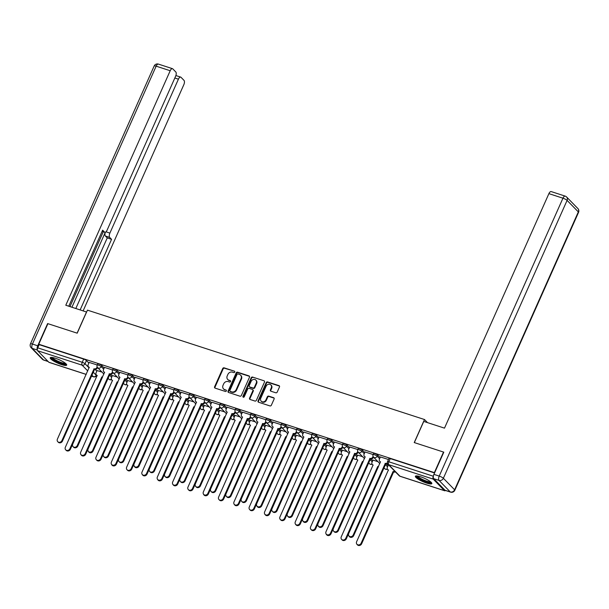 <?xml version="1.0" encoding="UTF-8"?>
<svg xmlns="http://www.w3.org/2000/svg" width="609" height="609" viewBox="0 0 609 609"><rect width="100%" height="100%" fill="white"/><g stroke="black" fill="none" stroke-linecap="round" stroke-linejoin="round"><path stroke-width="0.91" d="M234.747 372.099A0.792 0.693 -44.3 0 0 234.389 371.17L224.135 367.844A1.134 0.99 -44.3 0 0 222.719 368.544L214.596 386.791A1.134 0.99 -44.3 0 0 215.106 388.123L225.353 391.45A0.792 0.693 -44.3 0 0 226.243 390.186A0.792 0.693 -44.3 0 0 225.985 390.026L224.66 389.6A3.631 3.159 -44.3 0 1 223.511 388.885A3.631 3.159 -44.3 0 1 223.023 385.352L223.701 383.83A3.631 3.159 -44.3 0 1 228.23 381.584L229.555 382.018A0.792 0.693 -44.3 0 0 230.187 380.595L228.862 380.168A3.631 3.159 -44.3 0 1 227.705 379.453A3.631 3.159 -44.3 0 1 227.218 375.92L227.895 374.398A3.631 3.159 -44.3 0 1 232.425 372.152L233.757 372.586A0.792 0.693 -44.3 0 0 234.747 372.099M234.389 371.17L224.538 368.247A1.134 0.99 -44.3 0 0 223.122 368.947L214.992 387.202A1.134 0.99 -44.3 0 0 214.985 388.07M225.985 390.026L224.66 389.6M230.187 380.595L230.583 381.006A0.792 0.693 -44.3 0 0 230.583 381.006L228.862 380.168M55.358 358.252A9.013 1.85 -156 0 0 50.227 357.765A9.013 1.85 -156 0 0 61.555 364.608A9.013 1.85 -156 0 0 66.693 365.096A9.013 1.85 -156 0 0 55.358 358.252M420.499 476.756A9.013 1.85 -156 0 0 415.368 476.268A9.013 1.85 -156 0 0 426.696 483.112A9.013 1.85 -156 0 0 431.834 483.599A9.013 1.85 -156 0 0 420.499 476.756M275.786 392.782A1.134 0.99 -44.3 0 0 277.202 392.082L279.485 386.966A1.134 0.99 -44.3 0 0 278.968 385.634L267.587 381.942A1.134 0.99 -44.3 0 0 266.171 382.642L258.049 400.897A1.134 0.99 -44.3 0 0 258.559 402.222L269.939 405.914A1.134 0.99 -44.3 0 0 271.355 405.213L274.111 399.032A1.134 0.99 -44.3 0 0 273.601 397.7L268.729 396.124A1.134 0.99 -44.3 0 0 267.313 396.824L265.943 399.892A3.03 2.642 -44.3 0 1 261.192 401.171A3.03 2.642 -44.3 0 1 260.781 398.217L266.133 386.197A3.03 2.642 -44.3 0 1 270.883 384.918A3.03 2.642 -44.3 0 1 271.294 387.872L270.404 389.874A1.134 0.99 -44.3 0 0 270.914 391.206L275.786 392.782M38.763 344.23L47.913 323.676L77.198 333.176L87.452 310.141L424.488 419.525L414.234 442.56L443.519 452.061L434.362 472.622L38.763 344.23L39.159 344.641L37.735 347.838L82.245 362.286A2.314 0.472 24 0 1 85.009 363.74L89.097 367.935M249.484 377.23A1.134 0.99 -44.3 0 0 248.974 375.898L237.594 372.206A1.134 0.99 -44.3 0 0 236.178 372.906L228.048 391.161A1.134 0.99 -44.3 0 0 228.565 392.485L239.946 396.185A1.134 0.99 -44.3 0 0 241.362 395.477L249.484 377.23M252.59 377.078L263.971 380.77A1.134 0.99 -44.3 0 1 264.481 382.094L256.359 400.349A1.134 0.99 -44.3 0 1 254.943 401.049L250.071 399.466A1.134 0.99 -44.3 0 1 249.561 398.141L252.857 390.742A1.134 0.99 -44.3 0 0 252.339 389.41L249.111 388.359A1.134 0.99 -44.3 0 0 247.696 389.067L244.262 396.771A0.792 0.693 -44.3 0 1 242.915 396.33L251.174 377.778A1.134 0.99 -44.3 0 1 252.59 377.078L263.971 380.77M433.387 476.116L433.334 476.23A2.314 1.035 108 0 0 433.212 479.108L444.448 490.641A2.314 1.035 108 0 0 444.654 490.77A2.314 1.035 108 0 0 445.445 490.466M39.159 344.641L83.669 359.082A2.314 0.472 24 0 1 86.432 360.536L88.861 363.033M95.126 369.457L96.808 371.178M86.204 374.436L49.055 362.378A2.314 1.035 -72 0 1 48.849 362.248L37.606 350.723A2.314 1.035 -72 0 1 37.735 347.838M112.543 369.96L104.466 367.394M117.331 377.085L112.406 375.54M127.875 374.931L119.798 372.365M132.663 382.056L127.738 380.511M143.206 379.909L135.122 377.344M147.995 387.035L143.069 385.489M158.53 384.88L150.453 382.315M163.319 392.006L158.393 390.46M173.862 389.859L165.785 387.294M178.65 396.984L173.725 395.439M189.186 394.83L181.109 392.265M193.982 401.955L189.056 400.41M204.517 399.809L196.441 397.243M209.306 406.934L204.38 405.388M219.849 404.779L211.765 402.214M224.637 411.905L219.712 410.359M235.173 409.758L227.096 407.193M239.969 416.883L235.036 415.338M250.505 414.729L242.428 412.164M255.293 421.854L250.368 420.309M265.836 419.708L257.752 417.142M270.624 426.833L265.699 425.288M281.16 424.679L273.083 422.113M285.956 431.804L281.023 430.259M296.492 429.657L288.415 427.092M301.28 436.782L296.355 435.237M311.823 434.628L303.739 432.063M316.611 441.753L311.686 440.208M327.147 439.607L319.07 437.041M331.935 446.732L327.01 445.187M342.479 444.578L334.402 442.012M347.267 451.703L342.342 450.158M357.803 449.556L349.726 446.991M362.599 456.681L357.673 455.136M373.134 454.535L365.057 451.962M377.923 461.652L372.997 460.115M388.466 459.506L380.381 456.94M388.961 465.238L388.329 465.086M377.679 455.06L377.177 456.194A2.314 0.472 24 0 0 374.9 454.915A2.314 0.472 24 0 0 373.096 454.619L373.606 453.484A2.314 0.472 -156 0 1 375.403 453.781A2.314 0.472 -156 0 1 377.679 455.06L380.115 457.557M386.372 463.974L388.055 465.702M362.347 450.081L361.845 451.223A2.314 0.472 24 0 0 359.569 449.944A2.314 0.472 24 0 0 357.765 449.64L358.275 448.506A2.314 0.472 -156 0 1 360.079 448.803A2.314 0.472 -156 0 1 362.347 450.081L364.783 452.578M371.041 459.003L372.723 460.724M347.023 445.11L346.513 446.245A2.314 0.472 24 0 0 344.237 444.966A2.314 0.472 24 0 0 342.441 444.669L342.943 443.535A2.314 0.472 -156 0 1 344.747 443.832A2.314 0.472 -156 0 1 347.023 445.11L349.452 447.607M355.717 454.025L357.399 455.753M331.692 440.132L331.189 441.274A2.314 0.472 24 0 0 328.913 439.995A2.314 0.472 24 0 0 327.109 439.69L327.619 438.556A2.314 0.472 -156 0 1 329.416 438.853A2.314 0.472 -156 0 1 331.692 440.132L334.128 442.629M340.385 449.054L342.068 450.774M316.36 435.161L315.858 436.295A2.314 0.472 24 0 0 313.582 435.016A2.314 0.472 24 0 0 311.785 434.719L312.288 433.585A2.314 0.472 -156 0 1 314.092 433.882A2.314 0.472 -156 0 1 316.36 435.161L318.796 437.658M325.054 444.075L326.736 445.803M301.036 430.182L300.526 431.324A2.314 0.472 24 0 0 298.258 430.038A2.314 0.472 24 0 0 296.454 429.741L296.956 428.607A2.314 0.472 -156 0 1 298.76 428.903A2.314 0.472 -156 0 1 301.036 430.182L303.465 432.679M309.73 439.104L311.412 440.825M285.705 425.211L285.202 426.346A2.314 0.472 24 0 0 282.926 425.067A2.314 0.472 24 0 0 281.122 424.77L281.632 423.636A2.314 0.472 -156 0 1 283.429 423.933A2.314 0.472 -156 0 1 285.705 425.211L288.141 427.701M294.398 434.126L296.081 435.854M270.381 420.233L269.871 421.375A2.314 0.472 24 0 0 267.595 420.088A2.314 0.472 24 0 0 265.798 419.791L266.3 418.657A2.314 0.472 -156 0 1 268.105 418.954A2.314 0.472 -156 0 1 270.381 420.233L272.809 422.73M279.074 429.155L280.749 430.875M255.049 415.262L254.539 416.396A2.314 0.472 24 0 0 252.271 415.117A2.314 0.472 24 0 0 250.466 414.82L250.969 413.686A2.314 0.472 -156 0 1 252.773 413.983A2.314 0.472 -156 0 1 255.049 415.262L257.478 417.751M263.743 424.176L265.425 425.904M239.718 410.283L239.215 411.425A2.314 0.472 24 0 0 236.939 410.139A2.314 0.472 24 0 0 235.135 409.842L235.645 408.708A2.314 0.472 -156 0 1 237.441 409.004A2.314 0.472 -156 0 1 239.718 410.283L242.154 412.78M248.411 419.205L250.093 420.926M224.394 405.312L223.884 406.447A2.314 0.472 24 0 0 221.607 405.168A2.314 0.472 24 0 0 219.811 404.871L220.313 403.729A2.314 0.472 -156 0 1 222.118 404.033A2.314 0.472 -156 0 1 224.394 405.312L226.822 407.802M233.087 414.227L234.769 415.955M209.062 400.334L208.552 401.468A2.314 0.472 24 0 0 206.284 400.189A2.314 0.472 24 0 0 204.479 399.892L204.982 398.758A2.314 0.472 -156 0 1 206.786 399.055A2.314 0.472 -156 0 1 209.062 400.334L211.49 402.831M217.756 409.256L219.438 410.976M193.731 395.363L193.228 396.497A2.314 0.472 24 0 0 190.952 395.218A2.314 0.472 24 0 0 189.148 394.921L189.658 393.779A2.314 0.472 -156 0 1 191.454 394.084A2.314 0.472 -156 0 1 193.731 395.363L196.167 397.852M202.424 404.277L204.106 406.005M178.407 390.384L177.897 391.518A2.314 0.472 24 0 0 175.62 390.24A2.314 0.472 24 0 0 173.824 389.943L174.326 388.808A2.314 0.472 -156 0 1 176.13 389.105A2.314 0.472 -156 0 1 178.407 390.384L180.835 392.881M187.1 399.306L188.782 401.026M163.075 385.413L162.573 386.548A2.314 0.472 24 0 0 160.296 385.269A2.314 0.472 24 0 0 158.492 384.972L159.002 383.83A2.314 0.472 -156 0 1 160.799 384.134A2.314 0.472 -156 0 1 163.075 385.413L165.511 387.903M171.768 394.327L173.451 396.056M147.743 380.435L147.241 381.569A2.314 0.472 24 0 0 144.965 380.29A2.314 0.472 24 0 0 143.161 379.993L143.671 378.859A2.314 0.472 -156 0 1 145.475 379.156A2.314 0.472 -156 0 1 147.743 380.435L150.179 382.932M156.437 389.357L158.119 391.077M132.419 375.464L131.909 376.598A2.314 0.472 24 0 0 129.633 375.319A2.314 0.472 24 0 0 127.837 375.022L128.339 373.88A2.314 0.472 -156 0 1 130.143 374.185A2.314 0.472 -156 0 1 132.419 375.464L134.848 377.953M141.113 384.378L142.795 386.106M117.088 370.485L116.585 371.619A2.314 0.472 24 0 0 114.309 370.341A2.314 0.472 24 0 0 112.505 370.044L113.015 368.909A2.314 0.472 -156 0 1 114.812 369.206A2.314 0.472 -156 0 1 117.088 370.485L119.524 372.982M125.781 379.407L127.464 381.127M101.756 365.514L101.254 366.648A2.314 0.472 24 0 0 98.978 365.37A2.314 0.472 24 0 0 97.181 365.073L97.684 363.931A2.314 0.472 -156 0 1 99.488 364.235A2.314 0.472 -156 0 1 101.756 365.514L104.192 368.003M110.457 374.428L112.132 376.156M424.488 419.525L427.526 422.638M97.219 364.981L89.135 362.416M102.007 372.107L97.082 370.561M434.552 472.957L390.247 458.585A2.314 0.472 -156 0 0 388.93 458.455L387.507 461.66A2.314 0.472 24 0 1 388.824 461.782L433.334 476.23M227.705 379.453L228.101 379.864A3.631 3.159 -44.3 0 0 229.258 380.572M223.511 388.885L223.906 389.296A3.631 3.159 -44.3 0 0 225.056 390.004M249.5 376.362A1.134 0.99 -44.3 0 0 249.37 376.309L237.99 372.617A1.134 0.99 -44.3 0 0 236.574 373.317L228.444 391.564A1.134 0.99 -44.3 0 0 228.436 392.432M238.02 373.972A0.792 0.693 -44.3 0 0 237.03 374.459L229.898 390.483A0.792 0.693 -44.3 0 0 230.255 391.412L231.656 391.869A3.631 3.159 -44.3 0 0 236.185 389.623L241.065 378.669A3.631 3.159 -44.3 0 0 240.57 375.136A3.631 3.159 -44.3 0 0 239.421 374.428L238.02 373.972M230.004 391.26L230.4 391.663A0.792 0.693 -44.3 0 0 230.651 391.823L230.255 391.412M240.57 375.136L240.974 375.547A3.631 3.159 -44.3 0 1 241.461 379.08L236.581 390.034A3.631 3.159 -44.3 0 1 232.052 392.272L230.651 391.823M252.705 389.631L253.1 390.042A1.134 0.99 -44.3 0 1 253.253 391.145L249.956 398.545A1.134 0.99 -44.3 0 0 249.941 399.413M252.986 377.481A1.134 0.99 -44.3 0 0 251.57 378.181L243.311 396.741A0.792 0.693 -44.3 0 0 243.265 397.258M256.275 383.061A3.03 2.642 -44.3 0 0 255.864 380.1A3.03 2.642 -44.3 0 0 251.114 381.386L249.226 385.619A1.134 0.99 -44.3 0 0 249.743 386.943L252.971 387.994A1.134 0.99 -44.3 0 0 254.387 387.294L256.275 383.061L256.671 383.464A3.03 2.642 -44.3 0 0 256.26 380.511L255.864 380.1M249.378 386.723L249.781 387.126A1.134 0.99 -44.3 0 0 250.139 387.354L249.743 386.943M256.671 383.464L254.783 387.697A1.134 0.99 -44.3 0 1 253.367 388.397L250.139 387.354M270.883 384.918L271.287 385.33A3.03 2.642 -44.3 0 1 271.69 388.283L270.799 390.285A1.134 0.99 -44.3 0 0 270.792 391.153M261.192 401.171L261.588 401.575A3.03 2.642 -44.3 0 0 266.339 400.296L265.943 399.892M274.119 398.164A1.134 0.99 -44.3 0 0 273.997 398.111L269.125 396.528A1.134 0.99 -44.3 0 0 267.709 397.228L266.339 400.296M279.493 386.098A1.134 0.99 -44.3 0 0 279.364 386.045L267.983 382.353A1.134 0.99 -44.3 0 0 266.567 383.053L258.444 401.301A1.134 0.99 -44.3 0 0 258.429 402.168M102.396 377.473L101.985 376.979A2.314 2.01 -44.3 0 0 102.571 377.07M97.105 370.516L96.123 372.708A2.314 2.01 -44.3 0 0 97.174 375.41L65.353 447.257A2.657 2.314 -44.3 0 0 69.875 448.726L101.84 376.925M102.358 377.458L70.385 449.252A2.657 2.314 135.7 0 1 66.229 450.378L65.711 449.845M97.212 375.707A2.314 2.01 135.7 0 1 96.953 375.487L96.435 374.961M89.158 362.37L88.183 364.563A2.314 2.01 -44.3 0 0 89.226 367.265L57.406 439.112A2.657 2.314 -44.3 0 0 61.928 440.581L94.045 368.826A2.314 2.01 -44.3 0 0 96.93 367.402L97.44 367.927A2.314 2.01 135.7 0 1 94.555 369.358L62.445 441.106A2.657 2.314 135.7 0 1 58.281 442.225L57.764 441.7M89.264 367.562A2.314 2.01 135.7 0 1 89.005 367.341L88.495 366.816M97.151 366.892L96.93 367.402M93.893 368.78L94.41 369.313M117.727 382.444L117.316 381.95A2.314 2.01 -44.3 0 0 117.902 382.049M112.429 375.494L111.455 377.687A2.314 2.01 -44.3 0 0 112.498 380.389L80.677 452.236A2.657 2.314 -44.3 0 0 85.199 453.697L117.164 381.904M117.682 382.429L85.717 454.23A2.657 2.314 135.7 0 1 81.553 455.349L81.035 454.824M112.536 380.678A2.314 2.01 135.7 0 1 112.284 380.465L111.767 379.932M133.051 387.423L132.64 386.928A2.314 2.01 -44.3 0 0 133.234 387.019M127.761 380.465L126.786 382.658A2.314 2.01 -44.3 0 0 127.829 385.36L96.009 457.207A2.657 2.314 -44.3 0 0 100.531 458.676L132.496 386.875M133.013 387.408L101.048 459.201A2.657 2.314 135.7 0 1 96.884 460.328L96.367 459.795M127.867 385.657A2.314 2.01 135.7 0 1 127.608 385.436L127.091 384.911M86.607 312.044L65.795 305.238L170.2 70.735L156.148 66.175L32.422 344.062L37.728 345.79L47.616 323.577L77.099 333.146L86.524 311.968M105.989 231.831L109.894 233.095L178.422 79.17L174.836 78.005M109.894 233.095A3.464 1.553 108 0 0 109.704 237.411L105.38 236.01A3.464 1.553 -72 0 1 105.342 232.25M80.152 309.897L111.569 239.329L109.704 237.411M83.129 310.864L183.819 84.712A3.464 1.553 108 0 0 184.009 80.388L180.995 77.29A3.464 1.553 108 0 0 180.683 77.092A3.464 1.553 108 0 0 178.422 79.17M102.122 231.306L104.497 232.075A3.464 1.553 108 0 0 104.809 232.273A3.464 1.553 108 0 0 107.07 230.202L175.605 76.277A3.464 1.553 108 0 0 175.788 71.953L172.773 68.863A3.464 1.553 108 0 0 172.461 68.665A3.464 1.553 108 0 0 170.2 70.735M104.497 232.075L102.632 230.164L68.779 306.205M37.728 345.79A3.464 1.553 108 0 0 37.316 349.764M71.931 307.233L105.311 232.265M69.966 306.593L103.279 231.778M75.828 308.497L107.245 237.929L105.38 236.01M107.245 237.929L111.569 239.329M433.737 478.689L444.973 490.215L450.279 491.943L439.043 480.41L433.737 478.689A3.464 1.553 -72 0 1 433.92 474.365L443.809 452.16L414.333 442.591L423.765 421.413L444.494 428.142L548.899 193.639A3.464 1.553 -72 0 1 551.16 191.569L565.213 196.128A3.464 1.553 108 0 0 562.952 198.199L548.899 193.639M450.591 492.141A3.464 3.464 0 0 0 454.824 490.253A3.464 0.708 -156 0 0 454.611 489.796L578.329 211.909L567.093 200.384L443.367 478.271L454.611 489.796A3.464 3.015 -44.3 0 1 450.279 491.943A3.464 1.553 108 0 0 450.591 492.141L445.286 490.412A3.464 1.553 -72 0 1 444.973 490.215M65.955 363.756A7.795 1.599 24 0 1 59.918 362.789A7.795 1.599 24 0 1 52.191 358.45A7.795 1.599 24 0 1 51.712 357.407M52.488 357.506A7.224 1.477 -156 0 0 52.914 358.092A7.224 1.477 -156 0 0 59.309 361.807A7.224 1.477 -156 0 0 65.369 363.246M50.699 357.453A8.952 1.835 -156 0 0 51.209 358.13A8.952 1.835 -156 0 0 59.065 362.705A8.952 1.835 -156 0 0 66.609 364.532M431.096 482.259A7.795 1.599 24 0 1 425.059 481.293A7.795 1.599 24 0 1 417.332 476.954A7.795 1.599 24 0 1 416.853 475.911M417.622 476.01A7.224 1.477 -156 0 0 418.056 476.596A7.224 1.477 -156 0 0 424.443 480.311A7.224 1.477 -156 0 0 430.51 481.749M415.84 475.956A8.952 1.835 -156 0 0 416.35 476.634A8.952 1.835 -156 0 0 424.207 481.209A8.952 1.835 -156 0 0 431.743 483.036M104.489 367.341L103.507 369.534A2.314 2.01 -44.3 0 0 104.558 372.244L72.737 444.083A2.657 2.314 -44.3 0 0 77.259 445.552L109.369 373.804A2.314 2.01 -44.3 0 0 112.254 372.373L112.772 372.906A2.314 2.01 135.7 0 1 109.886 374.329L77.777 446.085A2.657 2.314 135.7 0 1 73.613 447.204L73.095 446.671M104.596 372.533A2.314 2.01 135.7 0 1 104.337 372.32L103.819 371.787M112.482 371.871L112.254 372.373M109.224 373.759L109.742 374.284M119.813 372.32L118.839 374.512A2.314 2.01 -44.3 0 0 119.882 377.215L88.069 449.061A2.657 2.314 -44.3 0 0 92.583 450.531L124.7 378.775A2.314 2.01 -44.3 0 0 127.585 377.352L128.103 377.877A2.314 2.01 135.7 0 1 125.218 379.308L93.101 451.056A2.657 2.314 135.7 0 1 88.937 452.175L88.427 451.65M119.92 377.511A2.314 2.01 135.7 0 1 119.668 377.291L119.151 376.765M127.814 376.842L127.585 377.352M124.556 378.729L125.066 379.262M148.383 392.394L147.972 391.899A2.314 2.01 -44.3 0 0 148.558 391.998M143.085 385.444L142.11 387.636A2.314 2.01 -44.3 0 0 143.153 390.339L111.34 462.185A2.657 2.314 -44.3 0 0 115.855 463.647L147.827 391.853M148.337 392.379L116.372 464.18A2.657 2.314 135.7 0 1 112.208 465.299L111.698 464.774M143.191 390.628A2.314 2.01 135.7 0 1 142.94 390.415L142.422 389.882M163.714 397.373L163.303 396.878A2.314 2.01 -44.3 0 0 163.89 396.969M158.416 390.415L157.442 392.607A2.314 2.01 -44.3 0 0 158.485 395.31L126.664 467.156A2.657 2.314 -44.3 0 0 131.186 468.625L163.151 396.824M163.669 397.357L131.704 469.151A2.657 2.314 135.7 0 1 127.54 470.277L127.022 469.745M158.523 395.606A2.314 2.01 135.7 0 1 158.264 395.386L157.754 394.86M179.038 402.343L178.627 401.849A2.314 2.01 -44.3 0 0 179.221 401.948M173.748 395.393L172.766 397.586A2.314 2.01 -44.3 0 0 173.816 400.288L141.996 472.135A2.657 2.314 -44.3 0 0 146.518 473.596L178.483 401.803M179 402.328L147.035 474.129A2.657 2.314 135.7 0 1 142.871 475.248L142.354 474.723M173.854 400.577A2.314 2.01 135.7 0 1 173.595 400.364L173.078 399.831M135.145 377.291L134.17 379.483A2.314 2.01 -44.3 0 0 135.213 382.193L103.393 454.032A2.657 2.314 -44.3 0 0 107.915 455.502L140.032 383.754A2.314 2.01 -44.3 0 0 142.917 382.323L143.427 382.855A2.314 2.01 135.7 0 1 140.542 384.287L108.432 456.034A2.657 2.314 135.7 0 1 104.268 457.153L103.751 456.621M135.251 382.482A2.314 2.01 135.7 0 1 134.992 382.269L134.482 381.736M143.138 381.82L142.917 382.323M139.88 383.708L140.397 384.233M150.476 382.269L149.494 384.462A2.314 2.01 -44.3 0 0 150.545 387.164L118.725 459.011A2.657 2.314 -44.3 0 0 123.246 460.48L155.356 388.725A2.314 2.01 -44.3 0 0 158.241 387.301L158.759 387.826A2.314 2.01 135.7 0 1 155.874 389.258L123.764 461.005A2.657 2.314 135.7 0 1 119.6 462.124L119.082 461.599M150.583 387.461A2.314 2.01 135.7 0 1 150.324 387.24L149.806 386.715M158.469 386.791L158.241 387.301M155.211 388.679L155.729 389.212M165.8 387.24L164.826 389.44A2.314 2.01 -44.3 0 0 165.869 392.143L134.056 463.982A2.657 2.314 -44.3 0 0 138.57 465.451L170.687 393.703A2.314 2.01 -44.3 0 0 173.573 392.272L174.09 392.805A2.314 2.01 135.7 0 1 171.205 394.236L139.088 465.984A2.657 2.314 135.7 0 1 134.924 467.103L134.406 466.57M165.907 392.432A2.314 2.01 135.7 0 1 165.656 392.219L165.138 391.686M173.801 391.77L173.573 392.272M170.535 393.658L171.053 394.183M194.37 407.322L193.959 406.827A2.314 2.01 -44.3 0 0 194.545 406.919M189.072 400.364L188.097 402.557A2.314 2.01 -44.3 0 0 189.14 405.259L157.328 477.106A2.657 2.314 -44.3 0 0 161.842 478.575L193.814 406.774M194.324 407.307L162.359 479.1A2.657 2.314 135.7 0 1 158.195 480.227L157.685 479.694M189.178 405.556A2.314 2.01 135.7 0 1 188.927 405.335L188.409 404.81M181.132 392.219L180.157 394.411A2.314 2.01 -44.3 0 0 181.2 397.114L149.38 468.96A2.657 2.314 -44.3 0 0 153.902 470.43L186.011 398.674A2.314 2.01 -44.3 0 0 188.897 397.251L189.414 397.776A2.314 2.01 135.7 0 1 186.529 399.207L154.42 470.955A2.657 2.314 135.7 0 1 150.256 472.074L149.738 471.549M181.238 397.411A2.314 2.01 135.7 0 1 180.98 397.19L180.462 396.665M189.125 396.741L188.897 397.251M185.867 398.629L186.384 399.161M209.702 412.293L209.29 411.798A2.314 2.01 -44.3 0 0 209.877 411.897M204.403 405.343L203.429 407.535A2.314 2.01 -44.3 0 0 204.472 410.238L172.651 482.084A2.657 2.314 -44.3 0 0 177.173 483.546L209.138 411.753M209.656 412.278L177.691 484.079A2.657 2.314 135.7 0 1 173.527 485.198L173.009 484.673M204.51 410.527A2.314 2.01 135.7 0 1 204.251 410.314L203.741 409.781M196.463 397.19L195.481 399.39A2.314 2.01 -44.3 0 0 196.532 402.092L164.712 473.931A2.657 2.314 -44.3 0 0 169.233 475.401L201.343 403.653A2.314 2.01 -44.3 0 0 204.228 402.222L204.746 402.755A2.314 2.01 135.7 0 1 201.861 404.186L169.744 475.934A2.657 2.314 135.7 0 1 165.587 477.053L165.069 476.52M196.57 402.382A2.314 2.01 135.7 0 1 196.311 402.168L195.793 401.636M204.457 401.719L204.228 402.222M201.198 403.607L201.716 404.132M225.026 417.272L224.614 416.777A2.314 2.01 -44.3 0 0 225.208 416.868M219.735 410.314L218.753 412.506A2.314 2.01 -44.3 0 0 219.803 415.209L187.983 487.055A2.657 2.314 -44.3 0 0 192.505 488.525L224.47 416.723M224.987 417.256L193.015 489.05A2.657 2.314 135.7 0 1 188.859 490.176L188.341 489.644M219.841 415.505A2.314 2.01 135.7 0 1 219.583 415.292L219.065 414.759M211.787 402.168L210.813 404.361A2.314 2.01 -44.3 0 0 211.856 407.063L180.036 478.91A2.657 2.314 -44.3 0 0 184.557 480.379L216.675 408.631A2.314 2.01 -44.3 0 0 219.56 407.2L220.077 407.726A2.314 2.01 135.7 0 1 217.192 409.157L185.075 480.904A2.657 2.314 135.7 0 1 180.911 482.031L180.393 481.498M211.894 407.36A2.314 2.01 135.7 0 1 211.643 407.139L211.125 406.614M219.78 406.69L219.56 407.2M216.522 408.578L217.04 409.111M240.357 422.243L239.946 421.748A2.314 2.01 -44.3 0 0 240.532 421.847M235.059 415.292L234.084 417.485A2.314 2.01 -44.3 0 0 235.127 420.187L203.315 492.034A2.657 2.314 -44.3 0 0 207.829 493.496L239.794 421.702M240.311 422.235L208.347 494.028A2.657 2.314 135.7 0 1 204.182 495.147L203.665 494.622M235.165 420.484A2.314 2.01 135.7 0 1 234.914 420.263L234.396 419.73M227.119 407.139L226.145 409.339A2.314 2.01 -44.3 0 0 227.187 412.042L195.367 483.881A2.657 2.314 -44.3 0 0 199.889 485.35L231.999 413.602A2.314 2.01 -44.3 0 0 234.884 412.171L235.401 412.704A2.314 2.01 135.7 0 1 232.516 414.135L200.407 485.883A2.657 2.314 135.7 0 1 196.243 487.002L195.725 486.469M227.226 412.331A2.314 2.01 135.7 0 1 226.967 412.118L226.449 411.585M235.112 411.669L234.884 412.171M231.854 413.557L232.372 414.082M255.681 427.221L255.27 426.726A2.314 2.01 -44.3 0 0 255.864 426.818M250.39 420.263L249.416 422.456A2.314 2.01 -44.3 0 0 250.459 425.158L218.639 497.005A2.657 2.314 -44.3 0 0 223.16 498.474L255.125 426.673M255.643 427.206L223.678 498.999A2.657 2.314 135.7 0 1 219.514 500.126L218.996 499.593M250.497 425.455A2.314 2.01 135.7 0 1 250.238 425.242L249.72 424.709M242.451 412.118L241.468 414.31A2.314 2.01 -44.3 0 0 242.519 417.013L210.699 488.86A2.657 2.314 -44.3 0 0 215.221 490.329L247.33 418.581A2.314 2.01 -44.3 0 0 250.215 417.15L250.733 417.675A2.314 2.01 135.7 0 1 247.848 419.106L215.731 490.854A2.657 2.314 135.7 0 1 211.574 491.981L211.057 491.448M242.557 417.31A2.314 2.01 135.7 0 1 242.298 417.089L241.781 416.564M250.444 416.64L250.215 417.15M247.185 418.528L247.696 419.061M271.013 432.192L270.602 431.697A2.314 2.01 -44.3 0 0 271.188 431.796M265.722 425.242L264.74 427.434A2.314 2.01 -44.3 0 0 265.79 430.137L233.97 501.983A2.657 2.314 -44.3 0 0 238.492 503.445L270.457 431.652M270.975 432.184L239.002 503.978A2.657 2.314 135.7 0 1 234.846 505.097L234.328 504.572M265.828 430.434A2.314 2.01 135.7 0 1 265.57 430.213L265.052 429.68M257.774 417.089L256.8 419.289A2.314 2.01 -44.3 0 0 257.843 421.991L226.023 493.83A2.657 2.314 -44.3 0 0 230.545 495.3L262.662 423.552A2.314 2.01 -44.3 0 0 265.547 422.121L266.057 422.654A2.314 2.01 135.7 0 1 263.172 424.085L231.062 495.833A2.657 2.314 135.7 0 1 226.898 496.952L226.381 496.419M257.881 422.281A2.314 2.01 135.7 0 1 257.622 422.067L257.112 421.535M265.768 421.618L265.547 422.121M262.509 423.506L263.027 424.031M286.344 437.171L285.933 436.676A2.314 2.01 -44.3 0 0 286.519 436.767M281.046 430.213L280.071 432.405A2.314 2.01 -44.3 0 0 281.114 435.108L249.294 506.954A2.657 2.314 -44.3 0 0 253.816 508.424L285.781 436.623M286.299 437.155L254.334 508.949A2.657 2.314 135.7 0 1 250.17 510.076L249.652 509.543M281.152 435.405A2.314 2.01 135.7 0 1 280.901 435.191L280.384 434.659M273.106 422.067L272.124 424.26A2.314 2.01 -44.3 0 0 273.175 426.962L241.354 498.809A2.657 2.314 -44.3 0 0 245.876 500.278L277.986 428.53A2.314 2.01 -44.3 0 0 280.871 427.099L281.388 427.625A2.314 2.01 135.7 0 1 278.503 429.056L246.394 500.804A2.657 2.314 135.7 0 1 242.23 501.93L241.712 501.397M273.213 427.259A2.314 2.01 135.7 0 1 272.954 427.038L272.436 426.513M281.099 426.589L280.871 427.099M277.841 428.477L278.359 429.01M301.668 442.142L301.257 441.647A2.314 2.01 -44.3 0 0 301.851 441.746M296.377 435.191L295.403 437.384A2.314 2.01 -44.3 0 0 296.446 440.086L264.626 511.933A2.657 2.314 -44.3 0 0 269.148 513.395L301.112 441.601M301.63 442.134L269.665 513.927A2.657 2.314 135.7 0 1 265.501 515.047L264.984 514.521M296.484 440.383A2.314 2.01 135.7 0 1 296.225 440.162L295.708 439.637M288.43 427.038L287.456 429.238A2.314 2.01 -44.3 0 0 288.499 431.941L256.686 503.78A2.657 2.314 -44.3 0 0 261.2 505.249L293.317 433.501A2.314 2.01 -44.3 0 0 296.202 432.07L296.72 432.603A2.314 2.01 135.7 0 1 293.835 434.034L261.718 505.782A2.657 2.314 135.7 0 1 257.554 506.901L257.044 506.376M288.537 432.23A2.314 2.01 135.7 0 1 288.285 432.017L287.768 431.484M296.431 431.568L296.202 432.07M293.173 433.456L293.683 433.981M317 447.12L316.589 446.625A2.314 2.01 -44.3 0 0 317.175 446.717M311.701 440.162L310.727 442.355A2.314 2.01 -44.3 0 0 311.778 445.065L279.957 516.904A2.657 2.314 -44.3 0 0 284.479 518.373L316.444 446.58M316.954 447.105L284.989 518.898A2.657 2.314 135.7 0 1 280.833 520.025L280.315 519.492M311.816 445.354A2.314 2.01 135.7 0 1 311.557 445.141L311.039 444.608M303.762 432.017L302.787 434.209A2.314 2.01 -44.3 0 0 303.83 436.912L272.01 508.759A2.657 2.314 -44.3 0 0 276.532 510.228L308.649 438.48A2.314 2.01 -44.3 0 0 311.534 437.049L312.044 437.582A2.314 2.01 135.7 0 1 309.159 439.005L277.049 510.753A2.657 2.314 135.7 0 1 272.885 511.88L272.368 511.347M303.868 437.209A2.314 2.01 135.7 0 1 303.609 436.988L303.099 436.463M311.755 436.539L311.534 437.049M308.497 438.427L309.014 438.96M332.331 452.091L331.92 451.596A2.314 2.01 -44.3 0 0 332.506 451.695M327.033 445.141L326.059 447.333A2.314 2.01 -44.3 0 0 327.102 450.036L295.281 521.883A2.657 2.314 -44.3 0 0 299.803 523.344L331.768 451.551M332.286 452.084L300.321 523.877A2.657 2.314 135.7 0 1 296.157 524.996L295.639 524.471M327.14 450.333A2.314 2.01 135.7 0 1 326.881 450.112L326.371 449.587M319.093 436.988L318.111 439.188A2.314 2.01 -44.3 0 0 319.162 441.89L287.341 513.737A2.657 2.314 -44.3 0 0 291.863 515.199L323.973 443.451A2.314 2.01 -44.3 0 0 326.858 442.02L327.376 442.553A2.314 2.01 135.7 0 1 324.49 443.984L292.381 515.732A2.657 2.314 135.7 0 1 288.217 516.851L287.699 516.325M319.2 442.18A2.314 2.01 135.7 0 1 318.941 441.967L318.423 441.434M327.086 441.517L326.858 442.02M323.828 443.405L324.346 443.931M347.655 457.07L347.244 456.575A2.314 2.01 -44.3 0 0 347.838 456.666M342.365 450.112L341.383 452.304A2.314 2.01 -44.3 0 0 342.433 455.014L310.613 526.854A2.657 2.314 -44.3 0 0 315.135 528.323L347.1 456.529M347.617 457.054L315.652 528.856A2.657 2.314 135.7 0 1 311.488 529.975L310.971 529.442M342.471 455.304A2.314 2.01 135.7 0 1 342.212 455.09L341.695 454.558M334.417 441.967L333.443 444.159A2.314 2.01 -44.3 0 0 334.486 446.861L302.673 518.708A2.657 2.314 -44.3 0 0 307.187 520.177L339.304 448.43A2.314 2.01 -44.3 0 0 342.189 446.998L342.707 447.531A2.314 2.01 135.7 0 1 339.822 448.955L307.705 520.703A2.657 2.314 135.7 0 1 303.541 521.829L303.031 521.296M334.524 447.158A2.314 2.01 135.7 0 1 334.272 446.937L333.755 446.412M342.418 446.488L342.189 446.998M339.152 448.376L339.67 448.909M362.987 462.041L362.576 461.546A2.314 2.01 -44.3 0 0 363.162 461.645M357.689 455.09L356.714 457.283A2.314 2.01 -44.3 0 0 357.757 459.985L325.944 531.832A2.657 2.314 -44.3 0 0 330.459 533.294L362.431 461.5M362.941 462.033L330.976 533.827A2.657 2.314 135.7 0 1 326.812 534.946L326.302 534.42M357.795 460.282A2.314 2.01 135.7 0 1 357.544 460.061L357.026 459.536M349.749 446.937L348.774 449.137A2.314 2.01 -44.3 0 0 349.817 451.84L317.997 523.687A2.657 2.314 -44.3 0 0 322.519 525.148L354.628 453.401A2.314 2.01 -44.3 0 0 357.513 451.969L358.031 452.502A2.314 2.01 135.7 0 1 355.146 453.933L323.036 525.681A2.657 2.314 135.7 0 1 318.872 526.8L318.355 526.275M349.855 452.129A2.314 2.01 135.7 0 1 349.596 451.916L349.086 451.383M357.742 451.467L357.513 451.969M354.484 453.355L355.001 453.88M378.318 467.019L377.907 466.524A2.314 2.01 -44.3 0 0 378.493 466.616M373.02 460.061L372.046 462.254A2.314 2.01 -44.3 0 0 373.089 464.964L341.268 536.803A2.657 2.314 -44.3 0 0 345.79 538.272L377.755 466.479M378.273 467.004L346.308 538.805A2.657 2.314 135.7 0 1 342.144 539.924L341.626 539.391M373.127 465.253A2.314 2.01 135.7 0 1 372.868 465.04L372.358 464.507M365.08 451.916L364.098 454.108A2.314 2.01 -44.3 0 0 365.149 456.811L333.329 528.658A2.657 2.314 -44.3 0 0 337.85 530.127L369.96 458.379A2.314 2.01 -44.3 0 0 372.845 456.948L373.363 457.481A2.314 2.01 135.7 0 1 370.478 458.904L338.36 530.652A2.657 2.314 135.7 0 1 334.204 531.779L333.686 531.246M365.187 457.108A2.314 2.01 135.7 0 1 364.928 456.887L364.41 456.362M373.073 456.438L372.845 456.948M369.815 458.326L370.333 458.859M395.424 471.868A2.314 2.01 135.7 0 1 393.749 472.028L393.231 471.495A2.314 2.01 -44.3 0 0 394.906 471.336M388.352 465.04L387.37 467.232A2.314 2.01 -44.3 0 0 388.42 469.935L356.6 541.782A2.657 2.314 -44.3 0 0 361.122 543.243L393.087 471.45M393.604 471.983L361.639 543.776A2.657 2.314 135.7 0 1 357.475 544.895L356.958 544.37M388.458 470.232A2.314 2.01 135.7 0 1 388.199 470.011L387.682 469.486M380.404 456.887L379.43 459.087A2.314 2.01 -44.3 0 0 380.473 461.789L348.66 533.636A2.657 2.314 -44.3 0 0 353.174 535.098L385.291 463.35A2.314 2.01 -44.3 0 0 387.332 462.962M387.568 463.67A2.314 2.01 135.7 0 1 385.809 463.883L353.692 535.631A2.657 2.314 135.7 0 1 349.528 536.75L349.01 536.224M380.511 462.079A2.314 2.01 135.7 0 1 380.26 461.866L379.742 461.333M385.139 463.304L385.657 463.83M433.212 479.108L388.694 464.667L399.938 476.192L444.448 490.641M86.432 360.536L85.009 363.74A2.314 2.01 -44.3 0 1 82.124 365.164L37.606 350.723M93.162 372.107L96.245 375.266A2.314 0.472 24 0 1 96.389 375.57L96.587 375.121M96.397 374.923L96.245 375.266A2.314 2.01 -44.3 0 1 93.36 376.697L91.822 375.121M87.757 370.95L82.124 365.164A2.314 1.035 -72 0 1 82.245 362.286L83.669 359.082M48.849 362.248L86.227 374.383M91.403 376.058L93.36 376.697A2.314 1.035 108 0 0 93.565 376.826A2.314 2.314 0 0 0 96.389 375.57M373.096 454.619A2.314 2.314 0 0 0 373.553 457.169A2.314 2.01 135.7 0 0 377.177 456.194L379.605 458.691M385.33 464.568L387.545 466.837M357.765 449.64A2.314 2.314 0 0 0 358.221 452.198A2.314 2.01 135.7 0 0 361.845 451.223L364.273 453.713M370.006 459.589L372.221 461.866M342.441 444.669A2.314 2.314 0 0 0 342.897 447.219A2.314 2.01 135.7 0 0 346.513 446.245L348.949 448.742M354.674 454.619L356.889 456.887M327.109 439.69A2.314 2.314 0 0 0 327.566 442.248A2.314 2.01 135.7 0 0 331.189 441.274L333.618 443.763M339.35 449.64L341.565 451.916M311.785 434.719A2.314 2.314 0 0 0 312.234 437.27A2.314 2.01 135.7 0 0 315.858 436.295L318.286 438.792M324.018 444.669L326.234 446.937M296.454 429.741A2.314 2.314 0 0 0 296.91 432.299A2.314 2.01 135.7 0 0 300.526 431.324L302.962 433.814M308.687 439.69L310.902 441.967M281.122 424.77A2.314 2.314 0 0 0 281.579 427.32A2.314 2.01 135.7 0 0 285.202 426.346L287.631 428.843M293.363 434.712L295.578 436.988M265.798 419.791A2.314 2.314 0 0 0 266.255 422.349A2.314 2.01 135.7 0 0 269.871 421.375L272.307 423.864M278.031 429.741L280.247 432.009M250.466 414.82A2.314 2.314 0 0 0 250.923 417.371A2.314 2.01 135.7 0 0 254.539 416.396L256.975 418.893M262.7 424.762L264.915 427.038M235.135 409.842A2.314 2.314 0 0 0 235.592 412.4A2.314 2.01 135.7 0 0 239.215 411.425L241.644 413.914M247.376 419.791L249.591 422.06M219.811 404.871A2.314 2.314 0 0 0 220.268 407.421A2.314 2.01 135.7 0 0 223.884 406.447L226.32 408.944M232.044 414.813L234.259 417.089M204.479 399.892A2.314 2.314 0 0 0 204.936 402.45A2.314 2.01 135.7 0 0 208.552 401.468L210.988 403.965M216.713 409.842L218.928 412.11M189.148 394.921A2.314 2.314 0 0 0 189.605 397.471A2.314 2.01 135.7 0 0 193.228 396.497L195.656 398.994M201.389 404.863L203.604 407.139M173.824 389.943A2.314 2.314 0 0 0 174.281 392.5A2.314 2.01 135.7 0 0 177.897 391.518L180.333 394.015M186.057 399.892L188.272 402.161M158.492 384.972A2.314 2.314 0 0 0 158.949 387.522A2.314 2.01 135.7 0 0 162.573 386.548L165.001 389.044M170.726 394.914L172.948 397.19M143.161 379.993A2.314 2.314 0 0 0 143.617 382.551A2.314 2.01 135.7 0 0 147.241 381.569L149.669 384.066M155.402 389.943L157.617 392.211M127.837 375.022A2.314 2.314 0 0 0 128.293 377.572A2.314 2.01 135.7 0 0 131.909 376.598L134.345 379.095M140.07 384.964L142.285 387.24M112.505 370.044A2.314 2.314 0 0 0 112.962 372.601A2.314 2.01 135.7 0 0 116.585 371.619L119.014 374.116M124.746 379.993L126.961 382.262M97.181 365.073A2.314 2.314 0 0 0 97.638 367.623A2.314 2.01 135.7 0 0 101.254 366.648L103.69 369.145M109.414 375.015L111.63 377.291M111.401 379.384A2.314 2.01 135.7 0 1 109.605 379.605A2.314 2.01 -44.3 0 1 108.874 379.148A2.314 2.314 0 0 0 111.523 379.62M126.725 384.355A2.314 2.01 135.7 0 1 124.936 384.576A2.314 2.01 -44.3 0 1 124.206 384.127A2.314 2.314 0 0 0 126.855 384.599M142.057 389.334A2.314 2.01 135.7 0 1 140.268 389.554A2.314 2.01 -44.3 0 1 139.53 389.098A2.314 2.314 0 0 0 142.179 389.57M157.388 394.305A2.314 2.01 135.7 0 1 155.592 394.525A2.314 2.01 -44.3 0 1 154.861 394.076A2.314 2.314 0 0 0 157.51 394.548M172.712 399.283A2.314 2.01 135.7 0 1 170.923 399.504A2.314 2.01 -44.3 0 1 170.193 399.047A2.314 2.314 0 0 0 172.842 399.527M188.044 404.254A2.314 2.01 135.7 0 1 186.255 404.475A2.314 2.01 -44.3 0 1 185.517 404.026A2.314 2.314 0 0 0 188.166 404.498M203.368 409.233A2.314 2.01 135.7 0 1 201.579 409.454A2.314 2.01 -44.3 0 1 200.848 408.997A2.314 2.314 0 0 0 203.497 409.476M218.7 414.204A2.314 2.01 135.7 0 1 216.911 414.424A2.314 2.01 -44.3 0 1 216.172 413.975A2.314 2.314 0 0 0 218.821 414.447M234.031 419.182A2.314 2.01 135.7 0 1 232.242 419.403A2.314 2.01 -44.3 0 1 231.504 418.946A2.314 2.314 0 0 0 234.153 419.426M249.355 424.153A2.314 2.01 135.7 0 1 247.566 424.382A2.314 2.01 -44.3 0 1 246.835 423.925A2.314 2.314 0 0 0 249.484 424.397M264.687 429.132A2.314 2.01 135.7 0 1 262.898 429.353A2.314 2.01 -44.3 0 1 262.159 428.903A2.314 2.314 0 0 0 264.808 429.375M280.018 434.103A2.314 2.01 135.7 0 1 278.222 434.331A2.314 2.01 -44.3 0 1 277.491 433.874A2.314 2.314 0 0 0 280.14 434.346M295.342 439.081A2.314 2.01 135.7 0 1 293.553 439.302A2.314 2.01 -44.3 0 1 292.822 438.853A2.314 2.314 0 0 0 295.472 439.325M310.674 444.052A2.314 2.01 135.7 0 1 308.885 444.281A2.314 2.01 -44.3 0 1 308.146 443.824A2.314 2.314 0 0 0 310.796 444.296M326.005 449.031A2.314 2.01 135.7 0 1 324.209 449.252A2.314 2.01 -44.3 0 1 323.478 448.803A2.314 2.314 0 0 0 326.127 449.275M341.329 454.002A2.314 2.01 135.7 0 1 339.54 454.23A2.314 2.01 -44.3 0 1 338.81 453.774A2.314 2.314 0 0 0 341.459 454.245M356.661 458.98A2.314 2.01 135.7 0 1 354.872 459.201A2.314 2.01 -44.3 0 1 354.133 458.752A2.314 2.314 0 0 0 356.783 459.224M371.985 463.951A2.314 2.01 135.7 0 1 370.196 464.18A2.314 2.01 -44.3 0 1 369.465 463.723A2.314 2.314 0 0 0 372.114 464.195M387.316 468.93A2.314 2.01 135.7 0 1 385.527 469.151A2.314 2.01 -44.3 0 1 384.789 468.702A2.314 2.314 0 0 0 387.438 469.174M390.247 458.585L388.824 461.782A2.314 1.035 -72 0 0 388.694 464.667A2.314 2.01 135.7 0 1 387.963 464.21L399.2 475.743A2.314 2.314 0 0 0 400.143 476.322L444.654 490.77M400.143 476.322A2.314 1.035 108 0 1 399.938 476.192A2.314 2.01 135.7 0 1 399.2 475.743M214.992 387.202L214.596 386.791M223.122 368.947L222.719 368.544M224.538 368.247L224.135 367.844M228.444 391.564L228.048 391.161M236.574 373.317L236.178 372.906M237.99 372.617L237.594 372.206M249.37 376.309L248.974 375.898M232.052 392.272L231.656 391.869M236.581 390.034L236.185 389.623M241.461 379.08L241.065 378.669M249.956 398.545L249.561 398.141M253.253 391.145L252.857 390.742M243.311 396.741L242.915 396.33M251.57 378.181L251.174 377.778M253.367 388.397L252.971 387.994M254.783 387.697L254.387 387.294M270.799 390.285L270.404 389.874M271.69 388.283L271.294 387.872M267.709 397.228L267.313 396.824M269.125 396.528L268.729 396.124M273.997 398.111L273.601 397.7M258.444 401.301L258.049 400.897M266.567 383.053L266.171 382.642M267.983 382.353L267.587 381.942M279.364 386.045L278.968 385.634M102.419 377.42L101.985 376.979M70.385 449.252L69.875 448.726M94.045 368.826L94.555 369.358M61.928 440.581L62.445 441.106M117.75 382.399L117.316 381.95M85.717 454.23L85.199 453.697M133.074 387.37L132.64 386.928M101.048 459.201L100.531 458.676M37.332 350.038L32.239 348.386L43.475 359.911L48.004 361.381M158.409 64.105A3.464 3.464 0 0 0 154.176 65.993A3.464 0.708 -156 0 1 156.148 66.175A3.464 1.553 -72 0 1 158.409 64.105L172.461 68.665M43.787 360.109A3.464 1.553 -72 0 1 43.475 359.911A3.464 3.015 -44.3 0 1 42.371 359.234A3.464 3.464 0 0 0 43.787 360.109L48.141 361.525M30.45 343.879A3.464 3.464 0 0 0 31.135 347.709A3.464 3.015 135.7 0 0 32.239 348.386A3.464 1.553 -72 0 1 32.422 344.062A3.464 0.708 -156 0 0 30.45 343.879L154.176 65.993M433.92 474.365L439.226 476.093L562.952 198.199A3.464 0.708 -156 0 1 567.093 200.384A3.464 3.015 -44.3 0 0 566.629 197.004L577.865 208.529A3.464 3.015 135.7 0 1 578.329 211.909A3.464 0.708 -156 0 1 578.55 212.358A3.464 3.464 0 0 0 577.865 208.529M439.226 476.093A3.464 1.553 108 0 0 439.043 480.41A3.464 3.015 135.7 0 0 443.367 478.271A3.464 0.708 -156 0 0 439.226 476.093M109.369 373.804L109.886 374.329M77.259 445.552L77.777 446.085M124.7 378.775L125.218 379.308M92.583 450.531L93.101 451.056M148.406 392.348L147.972 391.899M116.372 464.18L115.855 463.647M163.737 397.319L163.303 396.878M131.704 469.151L131.186 468.625M179.061 402.298L178.627 401.849M147.035 474.129L146.518 473.596M140.032 383.754L140.542 384.287M107.915 455.502L108.432 456.034M155.356 388.725L155.874 389.258M123.246 460.48L123.764 461.005M170.687 393.703L171.205 394.236M138.57 465.451L139.088 465.984M194.393 407.269L193.959 406.827M162.359 479.1L161.842 478.575M186.011 398.674L186.529 399.207M153.902 470.43L154.42 470.955M209.717 412.247L209.29 411.798M177.691 484.079L177.173 483.546M201.343 403.653L201.861 404.186M169.233 475.401L169.744 475.934M225.048 417.218L224.614 416.777M193.015 489.05L192.505 488.525M216.675 408.631L217.192 409.157M184.557 480.379L185.075 480.904M240.38 422.197L239.946 421.748M208.347 494.028L207.829 493.496M231.999 413.602L232.516 414.135M199.889 485.35L200.407 485.883M255.704 427.168L255.27 426.726M223.678 498.999L223.16 498.474M247.33 418.581L247.848 419.106M215.221 490.329L215.731 490.854M271.035 432.146L270.602 431.697M239.002 503.978L238.492 503.445M262.662 423.552L263.172 424.085M230.545 495.3L231.062 495.833M286.367 437.117L285.933 436.676M254.334 508.949L253.816 508.424M277.986 428.53L278.503 429.056M245.876 500.278L246.394 500.804M301.691 442.096L301.257 441.647M269.665 513.927L269.148 513.395M293.317 433.501L293.835 434.034M261.2 505.249L261.718 505.782M317.023 447.067L316.589 446.625M284.989 518.898L284.479 518.373M308.649 438.48L309.159 439.005M276.532 510.228L277.049 510.753M332.354 452.045L331.92 451.596M300.321 523.877L299.803 523.344M323.973 443.451L324.49 443.984M291.863 515.199L292.381 515.732M347.678 457.016L347.244 456.575M315.652 528.856L315.135 528.323M339.304 448.43L339.822 448.955M307.187 520.177L307.705 520.703M363.01 461.995L362.576 461.546M330.976 533.827L330.459 533.294M354.628 453.401L355.146 453.933M322.519 525.148L323.036 525.681M378.341 466.966L377.907 466.524M346.308 538.805L345.79 538.272M369.96 458.379L370.478 458.904M337.85 530.127L338.36 530.652M393.749 472.028L393.231 471.495M361.639 543.776L361.122 543.243M385.291 463.35L385.809 463.883M353.174 535.098L353.692 535.631M108.874 379.148L107.983 378.235M103.911 374.063L97.638 367.623M124.206 384.127L123.307 383.213M119.242 379.042L112.962 372.601M139.53 389.098L138.639 388.184M134.574 384.013L128.293 377.572M154.861 394.076L153.97 393.163M149.898 388.991L143.617 382.551M170.193 399.047L169.294 398.134M165.229 393.962L158.949 387.522M185.517 404.026L184.626 403.112M180.561 398.941L174.281 392.5M200.848 408.997L199.958 408.083M195.885 403.912L189.605 397.471M216.172 413.975L215.281 413.062M211.216 408.89L204.936 402.45M231.504 418.946L230.613 418.033M226.54 413.861L220.268 407.421M246.835 423.925L245.937 423.011M241.872 418.84L235.592 412.4M262.159 428.903L261.269 427.982M257.204 423.811L250.923 417.371M277.491 433.874L276.6 432.961M272.527 428.789L266.255 422.349M292.822 438.853L291.924 437.932M287.859 433.76L281.579 427.32M308.146 443.824L307.256 442.91M303.191 438.739L296.91 432.299M323.478 448.803L322.587 447.881M318.515 443.71L312.234 437.27M338.81 453.774L337.911 452.86M333.846 448.688L327.566 442.248M354.133 458.752L353.243 457.831M349.178 453.659L342.897 447.219M369.465 463.723L368.574 462.81M364.502 458.638L358.221 452.198M384.789 468.702L383.898 467.781M379.833 463.609L373.553 457.169M387.507 461.66A2.314 2.314 0 0 0 387.963 464.21M91.38 376.118L93.565 376.826M42.371 359.234L31.135 347.709M104.809 232.273L102.084 231.39M180.683 77.092L175.887 75.539M566.629 197.004A3.464 3.464 0 0 0 565.213 196.128M454.824 490.253L578.55 212.358"/></g></svg>
